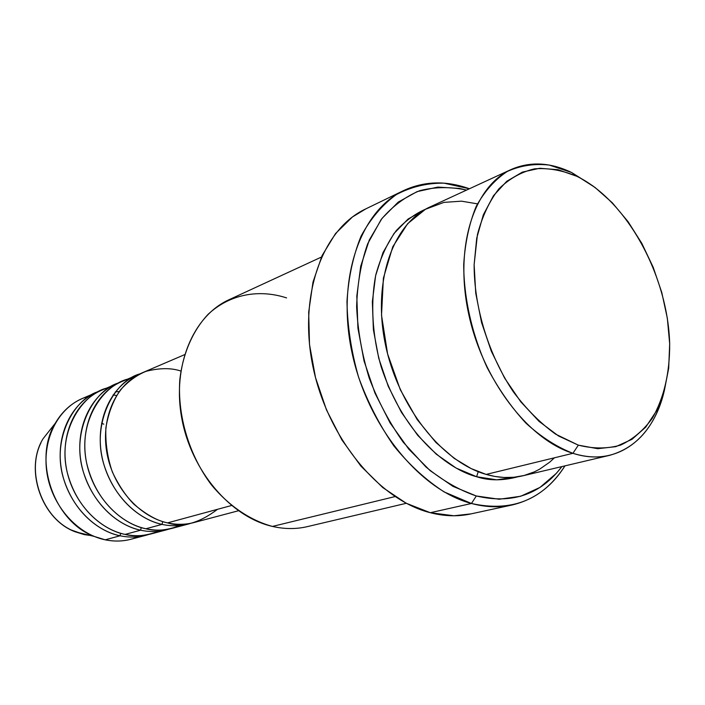 <?xml version="1.0" encoding="UTF-8"?>
<svg xmlns="http://www.w3.org/2000/svg" width="705" height="705" viewBox="0 0 705 705"><rect width="100%" height="100%" fill="white"/><g stroke="black" fill="none" stroke-linecap="round" stroke-linejoin="round"><path stroke-width="1.06" d="M180.48 370.918C170.901 367.798 159.436 367.931 146.102 371.315C137.096 374.884 128.548 381.061 120.476 389.847C113.214 400.387 108.35 413.033 105.882 427.803C105.309 443.137 107.468 457.889 112.386 472.033C118.484 484.987 125.605 495.668 133.756 504.084C146.226 514.65 157.488 520.916 167.543 522.881C176.708 524.881 185.565 524.758 194.113 522.511L238.369 510.772M162.714 521.594L162.044 524.379C145.503 521.18 116.44 504.63 103.785 464.207C91.095 422.542 114.765 380.392 139.846 373.923L121.612 381.652C96.118 392.385 80.405 425.036 85.904 459.025C91.271 493.024 117.197 522.678 145.882 528.768C154.95 530.698 163.719 530.557 172.187 528.327L188.543 523.991C180.013 526.23 171.183 526.362 162.044 524.379L145.882 528.768L162.044 524.379C133.122 518.14 106.887 487.948 101.379 453.412C95.739 418.876 111.505 385.785 137.167 374.989M132.505 378.312C107.742 380.215 76.889 417.325 86.592 462.815C96.92 506.833 128.689 525.78 145.882 528.768C155.673 531.5 167.103 530.416 180.18 525.507M141.238 527.56L140.612 530.195C124.256 527.111 95.607 511.019 83.216 471.495C70.782 430.773 94.258 389.327 119.101 382.806L101.617 390.226C76.352 400.863 60.709 432.94 66.032 466.234C71.223 499.537 96.752 528.521 125.12 534.408C134.082 536.276 142.762 536.108 151.161 533.897L166.847 529.737C158.396 531.967 149.645 532.116 140.612 530.195L125.12 534.408L140.612 530.195C112.007 524.167 86.177 494.681 80.855 460.858C75.4 427.045 91.104 394.536 116.537 383.828M109.31 387.6C84.618 391.222 56.656 429.645 67.266 472.544C78.211 514.06 108.403 531.464 125.12 534.408C134.725 537.034 145.961 535.976 158.837 531.226M115.382 391.848L119.171 391.566M148.579 534.513L146.032 535.262C137.651 537.466 128.997 537.633 120.062 535.782L120.643 533.271L120.062 535.782C103.891 532.804 75.638 517.126 63.503 478.475C51.333 438.66 74.598 397.884 99.211 391.328L82.423 398.448C57.378 408.997 41.815 440.519 46.979 473.152C52.003 505.785 77.145 534.126 105.195 539.818L100.674 538.69M477.452 203.86L461.546 201.172L443.947 202.379L425.459 209.279L407.64 223.696L392.755 246.794L383.388 278.158L381.52 315.258L387.6 353.91L400.317 389.742L417.245 419.651L435.866 442.432L454.223 458.373L471.16 468.587L486.159 474.412L572.927 453.306C528.265 439.656 482.37 379.669 468.446 312.914C454.293 246.142 474.201 185.953 511.187 169.482C530.116 161.269 550.261 162.273 571.623 172.505L593.24 186.138L571.623 172.505L576.76 176.268C627.08 200.652 667.926 275.963 669.679 343.837C669.794 373.042 663.995 397.849 652.301 418.268C643.55 430.314 633.002 439.25 620.656 445.084C607.472 448.882 593.363 448.9 578.338 445.146L572.927 453.306C616.293 467.415 652.909 439.347 664.084 391.61C655.245 426.287 637.135 447.516 609.737 455.307C598.21 458.021 585.934 457.351 572.927 453.306L486.159 474.412C498.999 478.069 511.196 478.536 522.731 475.822L609.737 455.307M403.621 190.561C424.304 181.026 446.239 180.427 469.415 188.764L443.991 183.159C427.124 182.947 411.226 186.763 396.307 194.606C382.313 204.767 370.557 218.629 361.057 236.175C353.17 255.589 348.473 277.382 346.966 301.546C347.459 326.538 351.346 351.777 358.607 377.263C367.71 402.202 379.466 425.089 393.875 445.93C409.438 465 426.234 480.352 444.265 491.993L471.46 503.485C419.695 490.037 367.085 425.512 351.857 351.954C336.356 278.387 360.493 210.751 403.621 190.561L365.498 209.024C322.502 229.187 298.127 295.166 312.905 366.424C327.42 437.682 378.99 499.924 430.306 512.711L471.46 503.485L476.307 495.976C459.131 490.116 442.335 480.44 425.926 466.957L403.216 442.194C389.512 422.806 378.188 401.462 369.244 378.162C361.956 354.289 357.752 330.504 356.624 306.798C357.338 283.754 361.022 262.745 367.693 243.763L381.176 219.511C392.385 206.283 405.243 196.669 419.748 190.676C434.853 186.834 450.451 186.64 466.543 190.086L459.537 188.446L437.84 187.081L417.122 191.61L398.228 202.106L382.013 218.409L369.27 240.052L360.704 266.287L356.818 296.074L357.92 328.133L364.044 360.986L374.954 393.099L390.121 422.956L408.803 449.164L430.085 470.587L452.936 486.362L476.307 495.976L499.193 499.237L520.66 496.267L539.942 487.437L556.395 473.311L561.885 466.587C540.612 494.566 512.086 504.357 476.307 495.976L471.46 503.485C511.839 512.412 543 499.871 564.961 465.864C551.848 486.714 534.205 499.757 512.041 505C499.202 507.776 485.674 507.274 471.46 503.485L430.306 512.711C444.397 516.316 457.845 516.73 470.64 513.963L512.041 505M478.21 471.698L476.633 476.73C451.517 470.341 405.419 439.682 381.132 366.671C372.328 335.871 370.301 303.106 375.791 274.888C380.691 257.246 387.503 242.502 396.219 230.676C405.569 220.709 415.377 213.544 425.644 209.174L408.089 219.026L393.998 233.505L382.982 252.61L375.624 275.655L372.346 301.722L373.386 329.711L378.77 358.36L388.279 386.366L401.471 412.416L417.721 435.346L436.254 454.161L456.188 468.111L476.633 476.73L478.21 471.698M191.311 523.172L188.543 523.991M231.469 505.52L167.543 522.881L231.469 505.52M321.41 257.078L229.116 299.678C193.285 315.822 171.985 365.763 181.802 418.488C191.425 471.222 230.896 517.082 272.438 526.423L395.003 496.593L272.438 526.423C284.538 529.182 296.179 529.252 307.362 526.626L406.3 503.291M138.347 536.708C127.94 541.123 116.889 542.163 105.195 539.818C114.051 541.634 122.644 541.44 130.971 539.254L146.032 535.262M52.752 426.454L43.058 438.748C24.34 469.028 41.736 519.47 75.135 531.782L84.274 534.601L90.355 535.483M120.062 535.782L105.195 539.818L120.062 535.782C91.773 529.94 66.341 501.123 61.194 467.997C55.906 434.862 71.531 402.934 96.744 392.315M169.5 528.962L166.847 529.737M116.484 395.549L113.117 394.888M105.195 539.818L94.188 536.417C53.871 521.577 32.606 459.889 55.201 423.352C63.591 409.094 75.127 399.946 89.799 395.91M83.005 530.742L83.498 530.847M103.785 424.19L101.59 423.167M576.76 176.268L558.122 169.729L539.766 168.266L522.396 172.099L506.745 181.3L493.5 195.699L483.313 214.866L476.721 238.158L474.13 264.631L475.743 293.165L481.55 322.485L491.314 351.222L504.595 378.056L520.748 401.771L538.999 421.334L558.492 435.954L578.338 445.146L597.699 448.697L615.809 446.662L631.997 439.321L645.727 427.151L656.584 410.768L664.286 390.905L668.675 368.318L669.679 343.837L667.344 318.281L661.775 292.487L653.191 267.265L641.841 243.401L628.085 221.678L612.319 202.802L595.038 187.459L571.623 172.505L549.336 165.085C534.513 163.41 520.51 165.525 507.353 171.421C494.998 179.528 484.617 191.178 476.201 206.38C469.222 223.415 465.053 242.82 463.705 264.613C463.837 298.382 472.033 334.558 487.164 367.631C498.364 388.843 511.31 407.367 526.009 423.229C541.308 437.082 556.95 447.111 572.927 453.306L578.338 445.146L555.663 434.192C540.603 423.361 526.564 409.323 513.522 392.068C488.785 355.382 474.024 307.512 474.13 264.631L477.426 234.606C482.22 216.444 489.358 201.207 498.84 188.914C509.415 178.603 521.356 171.897 534.672 168.812C548.437 167.825 562.467 170.31 576.76 176.268M511.187 169.482L430.024 206.944C393.029 223.485 372.399 280.854 385.221 343.573C397.814 406.274 442.053 462.092 486.159 474.412L494.866 476.448L504.154 477.488L513.927 477.267L524.079 475.496L534.399 471.848L539.545 469.23L549.618 462.233L554.447 457.801M517.911 476.774L496.708 479.823L476.633 476.73C488.953 480.81 502.709 480.828 517.911 476.774M471.028 513.875L453.932 515.769L430.306 512.711L406.23 503.255L382.753 487.56L360.942 466.164L341.872 439.894L326.477 409.913L315.514 377.607L309.504 344.507L308.684 312.165L312.994 282.07L322.123 255.51L335.518 233.558L352.447 216.964L365.913 208.821M184.551 354.685L142.463 372.716C116.748 383.538 100.965 416.778 106.658 451.5C112.201 486.221 138.541 516.589 167.543 522.881C182.251 527.834 198.925 523.304 217.554 509.292M272.438 526.423C250.293 520.396 228.913 505.978 211.438 484.881C189.204 455.36 177.387 416.065 179.793 379.933C182.851 353.32 192.897 330.433 208.204 314.21C229.724 294.276 258.7 288.839 286.582 297.907M84.274 534.601L71.126 529.948C41.674 516.06 26.411 472.174 40.89 442.969M94.188 536.417L75.135 531.782C41.507 519.382 24.208 469.283 43.058 438.748L55.201 423.352"/></g></svg>
